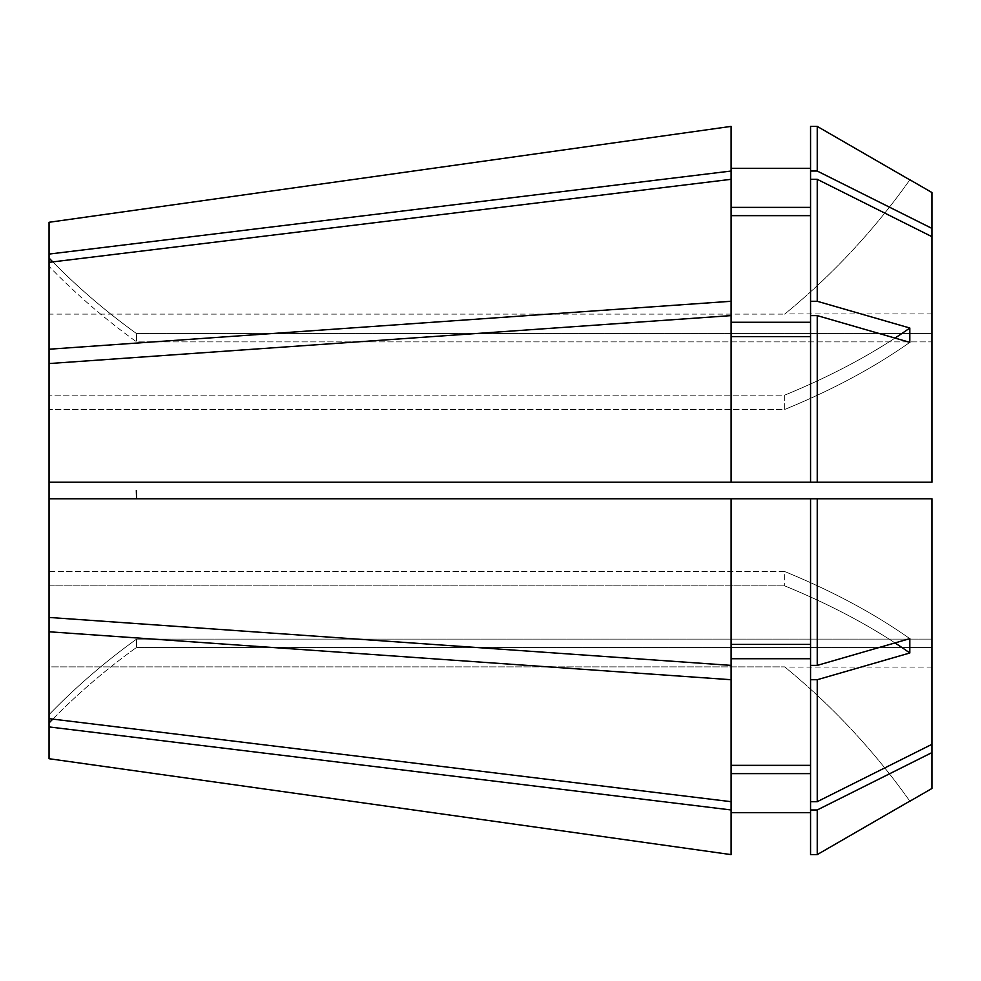 <?xml version="1.0" encoding="UTF-8"?>
<svg xmlns="http://www.w3.org/2000/svg" width="981" height="981" viewBox="0 0 981 981"><rect width="100%" height="100%" fill="white"/><g stroke="black" fill="none" stroke-linecap="round" stroke-linejoin="round"><path stroke-width="0.74" stroke-dasharray="4.91 3.68" d="M931.95 192.534L931.95 333.601L136.567 333.601L931.95 333.601L931.95 236.691L931.95 482.223L931.95 341.879L931.95 482.223L49.05 482.223L49.05 314.116L49.05 395.135L784.677 395.135L784.677 409.469L49.05 409.469L49.05 490.5L49.05 409.469L784.677 409.469L784.677 395.135L49.05 395.135L49.05 222.282L49.05 314.116L784.677 314.116L49.05 314.116L49.05 222.282M931.95 236.691L931.95 341.879L136.567 341.879L136.567 333.601L136.567 341.879A684.248 592.573 0 0 1 49.05 266.329L49.05 262.356L49.05 266.329A684.248 592.573 180 0 0 136.567 341.879L931.95 341.879L931.95 236.691L817.234 179.315L810.551 179.315L810.551 215.648L731.09 215.648L731.09 179.315L49.05 262.356M817.234 179.315L817.234 301.277L909.816 328.01L909.816 342.357L817.234 315.612L817.234 482.223L931.95 482.223L49.05 482.223L49.05 617.441L49.05 490.5L49.05 571.531L784.677 571.531L784.677 585.865L784.677 571.531L49.05 571.531L49.05 666.884L49.05 585.865L784.677 585.865L49.05 585.865L49.05 758.718L49.05 666.884L784.677 666.884L49.05 666.884L49.05 758.718M49.05 363.559L49.05 409.469L49.05 363.559L731.09 315.612L731.09 482.223L731.09 179.315L731.09 301.277L49.05 349.224M931.95 228.414L817.234 171.037L817.234 126.402L810.551 126.402L810.551 168.352L731.09 168.352L731.09 126.39L731.09 171.037L49.05 254.079M810.551 168.352L810.551 126.402L810.551 207.371L810.551 168.352L810.551 207.371L731.09 207.371L731.09 171.037M931.95 788.466L931.95 639.122L136.567 639.122L136.567 647.399L931.95 647.399L931.95 667.08L931.95 647.399L136.567 647.399L136.567 639.122L931.95 639.122L931.95 744.309L931.95 498.777L931.95 639.122L931.95 498.777L810.551 498.777L810.551 665.388L810.551 498.777L731.09 498.777L731.09 665.388L49.05 617.441M810.551 498.777L810.551 644.407L731.09 644.407L731.09 801.685L49.05 718.644M931.95 752.586L817.234 809.963L810.551 809.963L810.551 854.598L810.551 773.629L731.09 773.629L731.09 812.648L731.09 679.723L49.05 631.776M731.09 854.61L731.09 809.963L49.05 726.921M817.234 315.612L810.551 315.612L810.551 322.259L810.551 215.648L810.551 322.259L731.09 322.259L731.09 301.277M817.234 498.777L817.234 665.388L909.816 638.643L909.816 652.99L817.234 679.723L810.551 679.723L810.551 854.598M817.234 171.037L810.551 171.037M817.234 809.963L817.234 854.598M931.95 744.309L817.234 801.685L810.551 801.685L810.551 765.352L731.09 765.352L731.09 801.685M817.234 679.723L817.234 801.685M731.09 498.777L49.05 498.777L931.95 498.777L136.567 498.777L136.334 490.5M810.551 679.723L810.551 658.742L731.09 658.742L731.09 679.723M810.551 658.742L810.551 644.407M731.09 215.648L731.09 322.259M731.09 207.371L731.09 179.315M731.09 168.352L731.09 126.39M731.09 765.352L731.09 658.742M810.551 336.593L810.551 482.223L810.551 336.593L731.09 336.593L731.09 315.612M817.234 301.277L810.551 301.277L810.551 215.648M810.551 301.277L810.551 322.259M810.551 179.315L810.551 207.371M810.551 801.685L810.551 765.352M731.09 644.407L731.09 665.388M817.234 665.388L810.551 665.388M731.09 336.593L731.09 482.223L49.05 482.223M810.551 315.612L810.551 482.223L731.09 482.223M817.234 482.223L810.551 482.223M731.09 773.629L731.09 809.963M810.551 809.963L810.551 773.629M909.816 801.134A684.248 684.248 0 0 0 784.677 666.884A684.248 684.248 0 0 1 909.816 801.134M909.816 638.643A684.248 342.124 180 0 0 784.677 571.531A684.248 342.124 0 0 1 909.816 638.643M909.816 652.99A684.248 342.124 180 0 0 784.677 585.865A684.248 342.124 0 0 1 895.028 642.923M909.816 342.357A684.248 342.124 0 0 1 784.677 409.469A684.248 342.124 180 0 0 909.816 342.357M895.028 338.077A684.248 342.124 0 0 1 784.677 395.135A684.248 342.124 180 0 0 909.816 328.01M909.816 179.866A684.248 684.248 0 0 1 784.677 314.116A684.248 684.248 0 0 0 909.816 179.866M136.567 639.122A684.248 592.573 180 0 0 49.05 714.671A684.248 592.573 0 0 1 136.567 639.122M52.802 719.11A684.248 592.573 0 0 1 136.567 647.399A684.248 592.573 180 0 0 49.05 722.948M136.567 498.777L49.05 498.777M49.05 258.052A684.248 592.573 180 0 0 136.567 333.601A684.248 592.573 0 0 1 52.802 261.89M931.95 313.92L784.91 313.92M931.95 667.08L784.91 667.08"/><path stroke-width="1.47" d="M136.334 490.5L136.567 498.777M817.234 482.223L817.234 315.612L909.816 342.357L909.816 328.01L817.234 301.277L817.234 179.315L931.95 236.691L931.95 482.223L731.09 482.223L731.09 301.277L49.05 349.224L49.05 222.282L731.09 126.39L49.05 222.282M49.05 349.224L49.05 758.718L731.09 854.61L731.09 809.963L49.05 726.921M731.09 301.277L731.09 179.315L49.05 262.356M49.05 617.441L731.09 665.388L731.09 498.777L49.05 498.777M49.05 718.644L731.09 801.685L731.09 809.963M810.551 215.648L731.09 215.648M810.551 322.259L731.09 322.259M817.234 665.388L817.234 498.777L931.95 498.777L931.95 744.309L817.234 801.685L817.234 679.723L909.816 652.99L909.816 638.643L817.234 665.388L810.551 665.388L810.551 498.777L731.09 498.777M810.551 644.407L731.09 644.407M810.551 773.629L731.09 773.629M810.551 812.648L731.09 812.648L810.551 812.648M817.234 301.277L810.551 301.277L810.551 179.315L817.234 179.315M810.551 301.277L810.551 482.223M909.878 801.207L931.95 788.466L931.95 752.586L817.234 809.963L817.234 854.598L909.816 801.134L817.234 854.598L810.551 854.598L810.551 665.388M817.234 498.777L810.551 498.777M817.234 809.963L810.551 809.963M931.95 236.691L931.95 192.534L909.878 179.793M931.95 228.414L817.234 171.037L817.234 126.402L909.816 179.866L817.234 126.402L810.551 126.402L810.551 179.315M931.95 744.309L931.95 752.586M731.09 179.315L731.09 171.037L49.05 254.079M731.09 171.037L731.09 126.39M731.09 482.223L49.05 482.223M731.09 315.612L49.05 363.559M731.09 801.685L731.09 679.723L49.05 631.776M731.09 665.388L731.09 679.723M810.551 207.371L731.09 207.371M810.551 168.352L731.09 168.352M810.551 336.593L731.09 336.593M810.551 765.352L731.09 765.352M810.551 658.742L731.09 658.742M817.234 171.037L810.551 171.037M817.234 315.612L810.551 315.612M817.234 801.685L810.551 801.685M817.234 679.723L810.551 679.723M731.09 854.61L49.05 758.718M817.234 854.598L810.551 854.598M909.816 652.99A684.248 342.124 0 0 0 895.028 642.923M909.816 328.01A684.248 342.124 0 0 1 895.028 338.077M52.802 719.11A684.248 592.573 0 0 0 49.05 722.948M52.802 261.89A684.248 592.573 0 0 1 49.05 258.052"/></g></svg>
